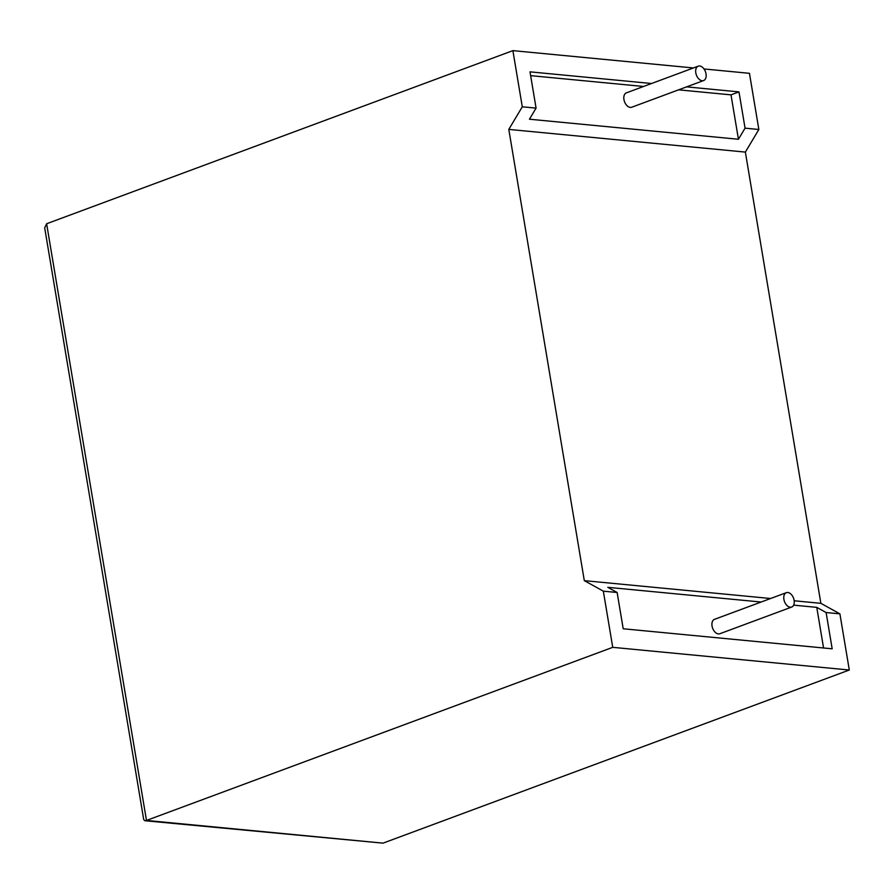<?xml version="1.0" encoding="UTF-8"?>
<svg xmlns="http://www.w3.org/2000/svg" width="894" height="894" viewBox="0 0 894 894"><rect width="100%" height="100%" fill="white"/><g stroke="black" fill="none" stroke-linecap="round" stroke-linejoin="round"><path stroke-width="1.34" d="M794.129 600.343A7.677 4.828 -110.4 0 1 791.693 607.048A7.677 4.828 -110.4 0 1 783.904 599.371A7.677 4.828 -110.4 0 1 786.351 592.666A7.677 4.828 -110.4 0 1 794.129 600.343M786.351 592.666L714.496 619.341A7.677 4.828 69.6 0 0 712.049 626.046A7.677 4.828 69.6 0 0 719.838 633.734L791.693 607.048M695.8 72.872A7.677 4.828 69.6 0 0 703.589 80.561A7.677 4.828 69.6 0 0 706.025 73.856A7.677 4.828 69.6 0 0 698.248 66.167A7.677 4.828 69.6 0 0 695.8 72.872M698.248 66.167L626.381 92.853A7.677 4.828 69.6 0 0 623.945 99.558A7.677 4.828 69.6 0 0 631.723 107.235L703.589 80.561M522.286 106.799L508.798 129.406L584.307 580.642L603.338 591.169L617.128 592.487L623.207 628.761L832.18 648.809L826.112 612.535L839.902 613.854L849.3 670.019L612.736 647.334L146.482 820.446L383.034 843.143L144.895 820.737L146.482 820.446L46.622 223.757L512.888 50.634L522.286 106.799L536.076 108.118L529.449 119.215L738.433 139.263L731.001 94.853L678.613 89.836M603.338 591.169L612.736 647.334M849.3 670.019L383.034 843.143M704.014 68.961L749.451 73.319L758.85 129.485L745.361 152.092L820.871 603.327L839.902 613.854M823.564 647.982L816.77 607.361L826.112 612.535M617.128 592.487L607.786 587.324L761.129 602.031M816.77 607.361L793.649 605.149M643.568 86.472L530.645 75.644M651.558 83.511L530.008 71.844L536.076 108.118M738.433 139.263L745.06 128.166L738.98 91.892L686.592 86.863M745.06 128.166L758.85 129.485M693.442 67.955L512.888 50.634M731.001 94.853L738.98 91.892M508.798 129.406L745.361 152.092M584.307 580.642L770.617 598.511M794.196 600.768L820.871 603.327M46.622 223.757L44.7 227.914L143.722 819.642L144.895 820.737"/></g></svg>

